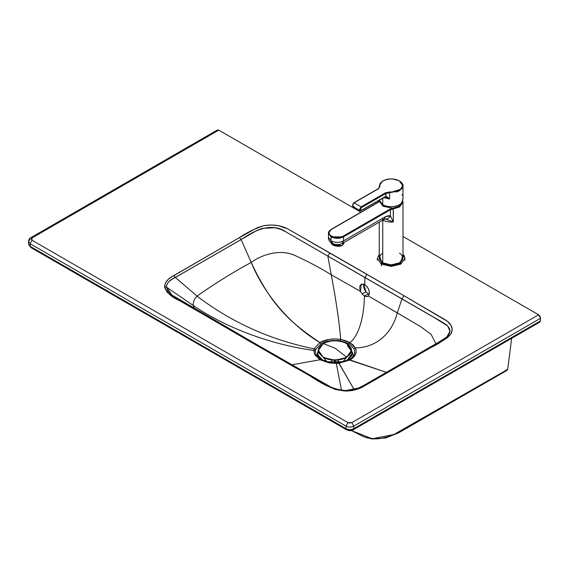<?xml version="1.0" encoding="UTF-8"?>
<svg xmlns="http://www.w3.org/2000/svg" width="569" height="569" viewBox="0 0 569 569"><rect width="100%" height="100%" fill="white"/><g stroke="black" fill="none" stroke-linecap="round" stroke-linejoin="round"><path stroke-width="0.85" d="M345.077 361.528L345.518 361.173L345.077 361.528M324.358 361.144L324.807 361.507L324.358 361.144M347.666 360.462L348.833 359.843C353.968 356.678 355.668 352.951 353.932 348.669L348.982 343.569L348.313 344.679L348.982 343.569L340.312 340.803C332.972 339.849 326.556 340.852 321.072 343.811L315.631 349.615L315.283 351.052L316.001 354.942L317.943 356.151L316.001 354.942L320.966 359.786L322.388 360.533M329.394 362.673L339.024 363.228L350.02 359.928C355.589 356.493 357.36 352.474 355.326 347.872L349.786 342.581L340.689 339.416C332.773 338.278 325.838 339.309 319.885 342.524L321.072 343.811L319.885 342.524C294.77 325.667 284.208 314.991 272.914 300.247C264.706 288.768 257.473 276.15 251.221 262.38C232.017 272.836 213.958 284.08 197.038 296.115C194.171 299.031 192.941 302.175 193.346 305.546L194.392 308.412L193.346 305.546C228.745 329.792 275.325 345.333 313.796 350.412L314.671 354.594L320.048 359.757L329.017 362.873L336.293 363.399L329.017 362.873L320.048 359.757L291.911 364.786L320.048 359.757L314.671 354.594L316.001 354.942L314.671 354.594L313.796 350.412L315.283 351.052L313.796 350.412C275.325 345.333 228.745 329.792 193.346 305.546L166.376 287.082L167.969 291.292L172.058 295.119M329.252 362.652L320.966 359.786L316.001 354.942L315.283 351.052L315.631 349.615L314.116 348.847L313.796 350.412L314.116 348.847L319.885 342.524L329.543 339.33L335.12 338.939L340.689 339.416L340.312 340.803L340.689 339.416C339.935 327.317 336.464 301.94 331.236 274.742C320.361 268.02 308.512 261.712 295.695 255.822C280.41 248.312 261.406 254.862 251.221 262.38C264.151 294.173 290.474 325.205 319.885 342.524L314.116 348.847C270.396 339.906 231.363 322.331 197.038 296.115C231.363 322.331 270.396 339.906 314.116 348.847L315.631 349.615L321.072 343.811C326.556 340.852 332.972 339.849 340.312 340.803L348.982 343.569L349.786 342.581L348.982 343.569L353.932 348.669L355.326 347.872L353.932 348.669C355.668 352.951 353.968 356.678 348.833 359.843L386.401 372.346L350.02 359.928L339.024 363.228L338.711 362.937L354.117 389.552L339.024 363.228L336.293 363.399L341.514 390.263L336.293 363.399M338.825 362.93L348.833 359.843L350.02 359.928L355.54 354.338L356.187 351.101L355.326 347.872C375.554 347.887 391.97 333.982 397.276 312.872L368.349 295.951C370.362 292.117 369.153 288.312 364.722 284.536L361.294 284.187L360.547 291.449L331.236 274.742C336.464 301.94 339.935 327.317 340.689 339.416L345.575 340.66L349.786 342.581C357.474 337.509 364.252 319.124 364.373 295.994L362.055 293.938L360.547 291.449L362.055 293.938L364.373 295.994L368.278 293.896L365.967 291.847L362.055 293.938L365.967 291.847L368.278 293.896L364.373 295.994L366.735 296.641L368.655 295.61L366.735 296.641L367.645 296.421L366.201 296.627L364.373 295.994C364.252 319.124 357.474 337.509 349.786 342.581L353.136 345.027L355.326 347.872C375.554 347.887 391.97 333.982 397.276 312.872L401.949 298.96L286.299 232.081L280.901 229.407L274.813 227.714L262.017 228.425L256.498 230.687L171.738 279.479L168.815 281.691L166.952 284.258L166.376 287.082L193.346 305.546C192.941 302.175 194.171 299.031 197.038 296.115L175.352 277.452L197.038 296.115C213.958 284.08 232.017 272.836 251.221 262.38L241.114 239.577L251.221 262.38C261.406 254.862 280.41 248.312 295.695 255.822C308.512 261.712 320.361 268.02 331.236 274.742L327.851 256.178L331.236 274.742L360.547 291.449L359.693 288.255L360.028 285.645L361.628 284.038L364.722 284.536L364.928 277.587L364.722 284.536L367.738 287.565L369.189 290.93L369.352 293.839L368.349 295.951L420.626 326.627L431.16 334.401L435.89 343.761L431.16 334.401L420.626 326.627L397.276 312.872L401.949 298.96L403.905 295.695L287.758 228.894C280.673 225.26 272.622 224.207 263.603 225.729C254.464 228.838 246.42 232.792 239.471 237.593L241.114 239.577L239.471 237.593L257.309 227.678L263.603 225.729L271.577 224.99L278.753 225.772L287.758 228.894L329.8 252.913L327.851 256.178L329.8 252.913L366.877 274.286L364.928 277.587L366.877 274.286L403.905 295.695L401.949 298.96L433.863 317.36L447.796 326.023L449.951 331.25L446.978 336.699L447.895 335.738C449.915 333.342 450.456 330.959 449.51 328.583L447.142 325.383L443.173 322.651L286.299 232.081C271.072 221.448 253.134 231.22 241.114 239.577L175.352 277.452L173.73 275.602C167.969 278.547 164.925 282.203 164.605 286.57C166.262 292.331 171.233 297.025 179.527 300.652L295.766 367.923C312.658 375.647 323.818 388.698 345.596 391.067C353.171 390.882 359.501 389.125 364.608 385.803L430.434 347.844C438.749 343.832 445.598 339.188 450.975 333.911C453.621 328.704 451.793 324.06 445.499 319.963L403.905 295.695L447.255 321.25L450.911 325.162L452.263 329.309L450.975 333.911L447.604 337.545L443.073 340.518L369.9 382.816L364.608 385.803L363.043 385.818L429.054 347.709C436.096 343.904 442.07 340.234 446.978 336.699L446.864 336.805M369.253 294.337L368.278 293.896L369.253 294.337M363.769 284.023C363.25 286.548 363.982 289.159 365.967 291.847L363.747 284.095M367.894 296.293L368.349 295.951M257.565 345.07L171.923 295.027L166.376 287.082L164.605 286.57L164.733 287.715L167.179 292.274L172.478 296.449L250.161 341.677L251.754 341.713L250.161 341.677L328.498 386.522L335.724 389.587L345.596 391.067L345.632 390.576L345.596 391.067L345.632 390.576L345.596 391.067L352.104 390.554L358.086 388.94L364.608 385.803L363.043 385.818C358.292 388.847 352.488 390.434 345.632 390.576L350.561 390.263M357.275 388.57L359.259 387.745M263.383 348.427L269.094 351.72M274.799 355.006L297.665 368.136M309.28 374.793L327.964 385.362M328.633 385.739L329.344 386.123M174.647 296.812L175.344 297.238M176.013 297.637L194.47 308.505M205.985 315.205L228.724 328.405M234.421 331.699L240.118 334.999M433.955 344.949L440.37 341.215M365.085 384.694L367.126 383.549M375.312 378.854L379.423 376.472M412.404 357.389L428.791 347.929L430.434 347.844L428.791 347.929M164.605 286.57L166.376 287.082C166.66 283.142 169.647 279.934 175.352 277.452L173.73 275.602L239.471 237.593L170.935 277.345L168.289 279.365L165.494 282.821L164.605 286.57M351.834 422.618L538.601 314.785L402.987 236.498L538.601 314.785L351.834 422.618L347.951 422.625L349.565 423.073L351.834 422.618L353.783 426.11L351.834 422.618M379.267 222.799L378.691 222.465L379.267 222.799M217.351 130.017L218.766 130.13L360.917 212.201L218.766 130.13L31.999 237.963L31.21 239.236L31.985 240.203L347.951 422.625L31.985 240.203L31.999 237.963L30.619 237.821L31.999 237.963L218.766 130.13L217.386 129.995L30.619 237.821C29.759 237.693 29.033 238.973 28.45 241.669L30.029 243.688L31.985 240.203L30.029 243.688L346.016 426.124L347.951 422.625L346.016 426.124C348.612 427.404 351.201 427.397 353.783 426.11L540.55 318.284L538.601 314.785L540.017 316.307L540.55 318.284L353.783 426.11L353.783 428.67L540.422 320.916L540.55 318.284L540.422 320.916L353.783 428.67L353.783 426.11C351.201 427.397 348.612 427.404 346.016 426.124L346.016 428.685C348.612 429.965 351.201 429.958 353.783 428.67C351.201 429.958 348.612 429.965 346.016 428.685L346.016 426.124L30.029 243.688L30.271 246.391L346.016 428.685L346.585 429.837L350.17 430.143L351.798 429.702M539.853 322.061L353.214 429.815L353.783 428.67L353.221 429.815C349.302 431.01 350.767 431.082 346.585 429.837L346.016 428.685L30.271 246.391L30.84 247.536L28.692 244.371L30.271 246.391L30.029 243.688L28.45 241.676L30.05 239.208M539.86 322.061L540.422 320.916L538.58 321.983M507.683 369.409L393.961 434.481L372.218 438.777L351.35 430.513L363.634 436.7L367.681 438.002L375.853 438.912L379.808 438.614L387.574 436.892L395.206 433.912L402.375 430.114L507.683 369.409L511.652 338.342L507.683 369.409L505.763 370.163M402.973 198.844L401.913 202.749L399.516 204.748C393.926 207.358 388.335 207.358 382.738 204.748L379.274 200.174L382.738 204.748C387.809 208.133 399.545 206.867 401.913 202.749L402.987 198.282L402.987 185.935L399.516 190.779L389.601 192.727L389.601 199.036L383.734 197.599L389.601 199.036L389.601 192.727L385.91 193.453L361.479 207.557L385.91 193.453L385.91 196.511L385.519 192.777L389.673 191.959L389.601 192.727L385.91 193.453L385.519 192.777L389.673 191.959C394.85 192.18 398.72 190.978 401.28 188.367C403.3 185.608 402.582 183.104 399.125 180.871C392.19 176.397 378.008 180.423 379.914 186.326L378.499 188.723L354.067 202.827L361.087 206.881L385.519 192.777L361.087 206.881L359.53 209.584L359.985 210.594L361.087 210.487L385.028 196.718L387.091 196.867L389.601 199.036L387.325 197.002L386.138 196.525L385.426 196.817L387.162 197.315L389.601 199.036L385.995 196.874M401.991 194.52L402.333 195.16M382.738 198.176L382.738 204.748L382.738 198.176M399.516 181.091L402.987 185.935C403.378 184.641 402.183 182.941 399.402 180.842L392.88 178.929L388.933 178.972L386.002 179.541L382.354 181.148L379.267 185.935L379.367 186.817L379.914 186.326L378.499 188.723L353.676 203.055L354.067 202.827L353.676 203.055L354.067 202.827L361.087 206.881L361.479 207.557L360.305 209.584L361.479 210.26L359.53 209.584L359.985 210.594L361.365 210.516L384.367 197.237L386.059 196.888M398.542 191.12L396.344 192.087L398.542 191.12L401.259 188.389M402.987 185.935L401.771 188.958L389.601 192.727L389.673 191.959C399.9 193.062 406.878 184.875 399.125 180.871C395.249 178.872 390.917 178.46 386.138 179.626C381.614 181.098 379.537 183.332 379.914 186.326L379.367 187.429L379.267 185.935L379.267 187.692M378.499 188.723L378.108 188.951M353.676 203.055L352.503 205.53L352.965 206.54L354.067 206.433M352.503 205.082L354.067 202.827L352.503 205.53L352.965 206.54L359.985 210.594M385.426 196.817L361.087 210.487M384.089 197.208L384.48 196.981L384.089 197.208M342.189 245.474L341.35 245.893C338.534 246.683 335.696 246.384 332.837 244.99L331.94 241.348M399.516 253.169C404.04 256.399 404.04 259.628 399.516 262.857C393.926 265.474 388.335 265.474 382.738 262.857L382.738 220.061C385.732 221.69 389.253 222.323 393.314 221.953L390.434 215.879L385.305 216.775L343.534 240.893L341.969 243.596L343.534 240.893L385.305 216.775L388.022 215.743L390.434 215.879L390.434 209.762L343.534 236.839L343.534 240.893C339.373 242.871 335.212 242.871 331.044 240.893L328.462 237.294L331.044 240.893L331.044 236.839L328.462 233.24L331.044 229.634L378.335 202.329L379.914 200.75L378.335 202.329L331.435 229.407C328.277 231.661 328.277 233.916 331.435 236.163C335.34 237.991 339.238 237.991 343.143 236.163L390.042 209.086L392.781 208.176L383.115 206.334L383.207 204.996L383.115 206.334L379.8 201.931L383.115 206.334L392.781 208.176L390.042 209.086L390.434 209.762L393.314 208.887L393.222 208.133L393.314 221.953C389.253 222.323 385.732 221.69 382.738 220.061L382.738 262.857L391.131 264.862L399.516 262.857L402.987 258.013L402.987 202.151L399.516 206.995L390.434 209.762L390.434 215.879L393.314 221.953L393.314 208.887L399.516 206.995L399.146 206.334L392.781 208.176L399.146 206.334L399.516 206.995L402.987 202.151L402.696 200.58M377.951 202.557L378.335 202.329M331.044 229.634L331.435 229.407L331.044 229.634M339.067 238.07L339.885 238.226M330.561 242.188L332.516 244.656L332.666 243.617L332.516 244.656L341.813 245.63L343.683 243.852L343.868 242.572M402.987 254.4L404.922 258.468L400.882 264.094L391.131 266.427L381.372 264.094L381.763 263.419C388.008 266.335 394.246 266.335 400.491 263.419L402.987 254.62L400.491 263.419L391.131 265.659L381.763 263.419L379.267 254.62L381.763 263.419L381.372 264.094L377.332 258.468L377.332 260.268M402.987 254.258L404.31 256.029L404.922 258.468L400.882 264.094L391.131 266.427L381.372 264.094L381.372 265.901L381.372 264.094L377.332 258.468L379.267 254.258M334.252 244.286L338.761 244.627L342.389 243.425L384.16 219.307L385.305 216.775L384.167 219.3L381.408 219.029L343.747 240.772M379.267 222.13L379.267 258.013L382.738 262.857C378.214 259.628 378.214 256.399 382.738 253.169M390.434 215.879C389.054 218.318 387.233 219.335 384.971 218.916C387.233 219.335 389.054 218.318 390.434 215.879M384.971 218.916L393.314 221.953L385.106 218.923L384.167 219.3M331.044 242.629L331.563 243.987M331.172 240.964L331.343 243.781L332.837 244.99L341.813 245.63L342.46 245.339L343.235 242.444M331.343 243.781L332.837 244.99L341.35 245.893L342.46 245.339M331.435 229.407C323.569 233.582 335.916 240.708 343.143 236.163L343.534 236.839L390.434 209.762L390.042 209.086L343.143 236.163L343.534 236.839L331.044 236.839L328.462 233.24L328.462 237.294C328.107 240.708 330.617 243.162 335.995 244.649L335.07 244.499M339.515 244.492L340.354 244.286M343.534 236.839L343.534 240.893C339.373 242.842 335.205 242.842 331.044 240.893L331.044 236.839C335.205 238.788 339.373 238.788 343.534 236.839M338.406 244.663L335.838 244.627M361.087 206.881L361.479 207.557L360.305 209.584L359.53 209.584L361.087 206.881M399.146 206.334L402.461 201.405M338.242 360.07L338.242 362.702L338.242 360.07M334.494 362.873L334.494 360.255L334.494 362.873M334.444 360.255L334.444 362.873L334.444 360.255M335.596 362.873L335.596 360.255L335.596 362.873M331.713 362.702L331.713 360.07L331.713 362.702M351.521 350.518L346.677 357.46C338.875 361.109 331.073 361.109 323.27 357.46L318.42 350.333L323.27 343.576C331.073 339.928 338.875 339.928 346.677 343.576C338.875 339.928 331.073 339.928 323.27 343.576L334.97 348.164L346.677 357.09C352.993 352.588 352.993 348.079 346.677 343.576L351.521 350.333L346.677 357.09C338.875 360.739 331.073 360.739 323.27 357.09L323.27 357.46L334.97 360.262L346.677 357.46L351.521 350.518M318.42 350.333L323.27 357.46M323.27 343.576C316.954 348.079 316.954 352.588 323.27 357.09C331.073 360.739 338.875 360.739 346.677 357.09L334.97 348.164L323.27 343.576M322.218 360.085L326.649 361.962L331.457 362.937L322.218 360.085L317.189 354.487L318.953 347.929L317.189 354.487L322.218 360.085M336.229 363.107L343.299 361.962L347.73 360.085L352.83 354.203L350.54 347.453M338.007 362.986L347.73 360.085L352.752 354.487L350.995 347.929M351.372 349.032L352.126 354.992L347.417 359.907C339.117 363.783 330.824 363.783 322.531 359.907L317.822 354.992L318.576 349.032M318.768 348.761L317.765 354.843L322.531 359.907L326.777 361.365L323.505 357.595L326.777 361.365L328.427 362.147L322.531 359.907L326.855 361.735L343.093 361.735L347.417 359.907L352.574 352.723L347.417 345.532M341.521 362.147L343.164 361.365L346.436 357.595L343.164 361.365L341.521 362.147M341.763 362.368L341.379 362.51M347.751 360.419L338.768 362.908L336.208 363.093L329.323 362.645L322.054 360.369M363.271 385.64L358.378 388.108L345.632 390.562C336.307 389.637 328.868 387.02 323.306 382.724L251.541 341.542M28.45 241.669L28.692 244.371L30.84 247.536L346.585 429.837M351.301 430.52L364.224 437.02L372.226 439.005L385.874 437.917L398.684 432.796L507.143 370.298M379.402 187.144L378.221 188.695L353.79 202.799L352.346 205.309L352.965 206.54M328.462 233.24C328.199 232.195 329.102 230.907 331.158 229.378L378.065 202.301L379.487 200.779M404.922 258.468L404.922 260.268M351.521 350.703L351.521 350.333M328.263 362.446L326.649 361.962M341.613 362.467L343.299 361.962"/></g></svg>
